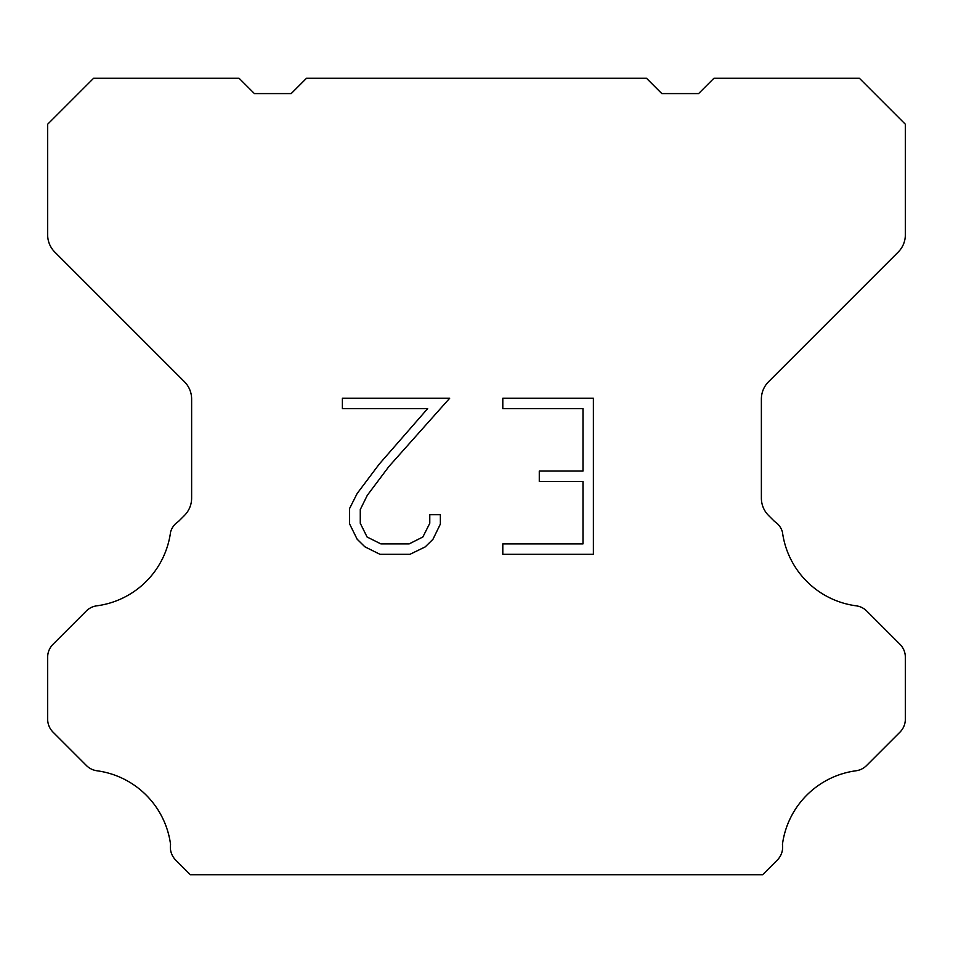 <?xml version="1.0" encoding="UTF-8"?>
<svg xmlns="http://www.w3.org/2000/svg" width="953" height="953" viewBox="0 0 953 953"><rect width="100%" height="100%" fill="white"/><g stroke="black" fill="none" stroke-linecap="round" stroke-linejoin="round"><path stroke-width="1.43" d="M582.986 543.901L582.986 481.468L539.279 481.468L539.279 471.056L582.986 471.056L582.986 408.623L502.803 408.623L502.803 398.211L593.385 398.211L593.385 554.312L502.803 554.312L502.803 543.901L582.986 543.901M440.357 514.727L440.357 524.09L432.936 539.327L425.205 546.903L409.969 554.312L379.985 554.312L364.844 546.784L357.125 539.172L349.596 523.924L349.596 508.485L357.125 493.547L379.175 464.182L427.647 408.623L342.377 408.623L342.377 398.211L449.697 398.211L388.931 466.482L367.286 495.334L360.27 509.569L360.27 523.28L367.084 537.004L380.902 543.901L409.159 543.901L422.87 536.98L429.779 523.28L429.779 514.727L440.357 514.727M646.503 78.277L661.823 93.597L698.585 93.597L713.904 78.277L859.403 78.277L905.35 124.235L905.35 234.807A24.504 24.504 0 0 1 898.167 252.128L768.559 381.748A24.504 24.504 0 0 0 761.376 399.081L761.376 498.157A24.504 24.504 0 0 0 768.559 515.478L774.575 521.505A18.381 18.381 0 0 1 782.437 532.084A85.77 85.77 0 0 0 856.175 605.822A18.381 18.381 0 0 1 866.753 611.04L899.966 644.264A18.381 18.381 0 0 1 905.35 657.26L905.35 719.146A18.381 18.381 0 0 1 899.966 732.142L866.551 765.557A18.381 18.381 0 0 1 856.008 770.774A85.77 85.77 0 0 0 782.449 844.334A18.381 18.381 0 0 1 777.231 860.142L762.65 874.723L190.35 874.723L175.769 860.142A18.381 18.381 0 0 1 170.551 844.334A85.77 85.77 0 0 0 96.992 770.774A18.381 18.381 0 0 1 86.449 765.557L53.034 732.142A18.381 18.381 0 0 1 47.65 719.146L47.65 657.26A18.381 18.381 0 0 1 53.034 644.264L86.246 611.04A18.381 18.381 0 0 1 96.825 605.822A85.77 85.77 0 0 0 170.563 532.084A18.381 18.381 0 0 1 178.425 521.505L184.441 515.478A24.504 24.504 0 0 0 191.624 498.157L191.624 399.081A24.504 24.504 0 0 0 184.441 381.748L54.833 252.128A24.504 24.504 0 0 1 47.65 234.807L47.65 124.235L93.597 78.277L239.096 78.277L254.415 93.597L291.177 93.597L306.497 78.277L646.503 78.277"/></g></svg>
